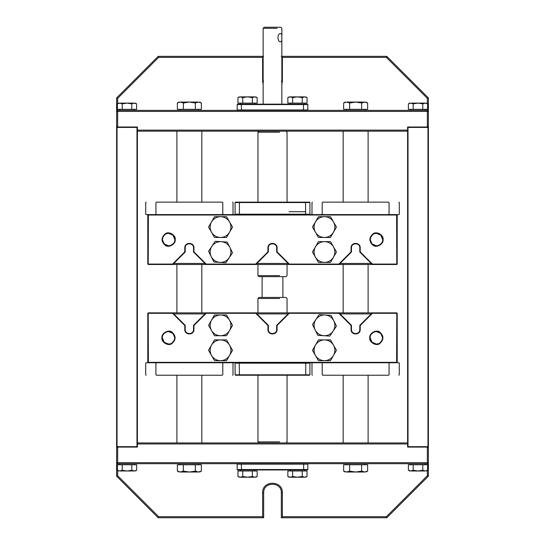 <?xml version="1.0" encoding="UTF-8"?>
<svg xmlns="http://www.w3.org/2000/svg" width="545" height="545" viewBox="0 0 545 545"><rect width="100%" height="100%" fill="white"/><g stroke="black" fill="none" stroke-linecap="round" stroke-linejoin="round"><path stroke-width="0.82" d="M427.341 470.39L427.341 475.751L386.378 516.708L282.371 516.708L282.371 492.809C282.916 480.077 262.084 480.077 262.629 492.809L262.629 516.708L158.622 516.708L117.659 475.751L117.659 470.39M117.659 464.749L117.659 463.713L427.341 463.713L427.341 464.749M427.341 109.347L427.341 110.383L428.377 111.425L427.341 111.425L427.341 110.383L117.659 110.383L117.659 111.425L116.623 111.425L116.623 125.977L117.659 127.012L116.623 127.428L116.623 446.668L117.039 446.668L117.039 447.084L116.623 446.668L116.623 448.126L117.659 447.084L137.401 447.084L137.401 443.964L407.599 443.964L407.599 442.928L137.401 442.928M116.623 448.126L116.623 462.671L117.659 462.671L117.659 463.713L116.623 462.671L116.623 476.18L158.186 517.75L263.664 517.75L263.664 492.809C263.18 481.419 281.82 481.419 281.336 492.809L281.336 517.75L386.814 517.75L386.378 516.708M117.659 475.751L116.623 476.18M282.371 516.708L281.336 517.75M427.341 475.751L428.377 476.18L428.377 462.671L427.341 463.713L427.341 462.671L428.377 462.671L428.377 446.668L427.961 447.084L428.377 446.668L428.377 127.428L427.961 127.012L407.599 127.012L407.599 447.084L427.341 447.084L428.377 448.126M386.814 517.75L428.377 476.18M262.629 516.708L263.664 517.75M158.622 516.708L158.186 517.75M427.961 447.084L427.341 447.084L427.341 462.671L117.659 462.671L117.659 447.084L117.039 447.084M138.444 442.928L137.401 443.964L137.401 130.132L137.401 131.168L406.556 131.168L407.599 130.132L137.401 130.132L137.401 127.012L117.659 127.012L117.659 111.425L427.341 111.425L427.341 127.012L428.377 125.977L428.377 97.916L386.814 56.346L281.336 56.346M408.014 127.012L407.599 127.428L408.014 127.012M407.599 446.668L408.014 447.084L407.599 446.668M427.961 127.012L428.377 127.428L428.377 125.977M408.014 127.428L427.961 127.428L427.961 446.668L408.014 446.668L408.014 127.428M116.623 125.977L116.623 127.428L117.039 127.012M117.039 446.668L117.039 127.428L136.986 127.428L136.986 127.012L137.401 127.428L136.986 127.428L136.986 446.668L137.401 446.668L136.986 447.084L136.986 446.668L117.039 446.668M117.659 103.714L117.659 98.345L116.623 97.916L116.623 111.425L117.659 110.383L117.659 109.347M117.659 98.345L158.622 57.389L262.629 57.389L262.629 81.287L263.146 84.448M281.854 84.448L282.371 81.287L282.371 57.389L386.378 57.389L427.341 98.345L427.341 103.714M427.341 98.345L428.377 97.916M406.556 131.168L407.599 131.168M263.664 56.346L158.186 56.346L158.622 57.389M262.629 57.389L263.146 56.864M158.186 56.346L116.623 97.916M282.371 57.389L281.854 56.864M386.378 57.389L386.814 56.346M176.893 442.928L176.893 375.232L164.427 375.232M176.893 312.878L176.893 264.488M176.893 202.141L176.893 131.168M343.166 442.928L343.166 375.232L330.692 375.232M343.166 312.878L343.166 264.488M343.166 202.141L343.166 131.168M241.496 110.383L241.326 104.565L307.83 104.565L307.414 104.15L237.586 104.15L237.17 104.565L241.326 104.565L241.496 104.15M303.504 110.383L303.504 104.15M307.414 110.383L307.83 109.967L307.83 104.565M237.586 110.383L237.17 109.967L307.83 109.967M237.17 104.565L237.17 109.967M241.496 469.947L241.326 464.129L303.674 464.129L303.674 469.531L237.17 469.531L237.586 469.947L307.414 469.947L307.83 469.531L303.674 469.531L303.504 469.947M237.586 463.713L237.17 464.129L241.326 464.129L241.496 463.713M237.17 464.129L237.17 469.531M307.83 469.531L307.83 464.129L303.674 464.129L303.504 463.713M307.414 463.713L307.83 464.129M410.787 470.989C409.315 470.989 409.315 470.989 410.787 470.989C409.315 470.989 409.315 470.989 410.787 470.989L413.185 470.246L417.988 470.989L410.787 470.989C409.315 470.989 409.315 470.989 410.787 470.989L408.389 470.246L409.677 470.989M119.811 470.989L122.216 470.246L127.012 470.989L119.811 470.989C118.34 470.989 118.34 470.989 119.811 470.989C118.34 470.989 118.34 470.989 119.811 470.989C118.34 470.989 118.34 470.989 119.811 470.989L117.413 470.246L118.701 470.989M131.815 470.246L134.213 470.989L127.012 470.989L131.815 470.246L131.815 464.749L136.611 464.749L136.611 470.246L135.323 470.989M134.213 470.989C135.685 470.989 135.685 470.989 134.213 470.989L136.611 470.246M122.216 470.246L122.216 464.749L117.413 464.749L117.413 470.246M122.216 464.749L131.815 464.749M134.165 463.713L134.165 464.749M422.784 470.246L425.189 470.989L417.988 470.989L422.784 470.246L422.784 464.749L427.587 464.749L427.587 470.246L426.299 470.989M425.189 470.989C426.66 470.989 426.66 470.989 425.189 470.989L427.587 470.246M413.185 470.246L413.185 464.749L408.389 464.749L408.389 470.246M413.185 464.749L422.784 464.749M425.134 463.713L425.134 464.749M346.634 472.024L349.638 471.098L355.633 472.024L346.634 472.024C344.801 472.024 344.801 472.024 346.634 472.024L343.636 471.098L345.244 472.024M361.635 471.098L364.632 472.024L355.633 472.024L361.635 471.098L361.635 464.749L367.637 464.749L367.637 471.098L366.029 472.024M364.632 472.024C366.472 472.024 366.472 472.024 364.632 472.024L367.637 471.098M349.638 471.098L349.638 464.749L343.636 464.749L343.636 471.098M349.638 464.749L361.635 464.749M364.864 463.713L364.864 464.749M180.368 472.024L183.365 471.098L189.367 472.024L180.368 472.024C178.528 472.024 178.528 472.024 180.368 472.024L177.363 471.098L178.971 472.024M195.362 471.098L198.366 472.024L189.367 472.024L195.362 471.098L195.362 464.749L201.364 464.749L201.364 471.098L199.756 472.024M198.366 472.024C200.199 472.024 200.199 472.024 198.366 472.024L201.364 471.098M183.365 471.098L183.365 464.749L177.363 464.749L177.363 471.098M183.365 464.749L195.362 464.749M198.591 463.713L198.591 464.749M134.213 103.114L131.815 103.857L127.012 103.114L134.213 103.114C135.685 103.114 135.685 103.114 134.213 103.114C135.685 103.114 135.685 103.114 134.213 103.114C135.685 103.114 135.685 103.114 134.213 103.114L136.611 103.857L135.323 103.114M122.216 103.857L119.811 103.114L127.012 103.114L122.216 103.857L122.216 109.347L117.413 109.347L117.413 103.857L118.701 103.114M119.811 103.114C118.34 103.114 118.34 103.114 119.811 103.114L117.413 103.857M131.815 103.857L131.815 109.347L136.611 109.347L136.611 103.857M131.815 109.347L122.216 109.347M119.866 110.383L119.866 109.347M425.189 103.114L422.784 103.857L417.988 103.114L425.189 103.114C426.66 103.114 426.66 103.114 425.189 103.114C426.66 103.114 426.66 103.114 425.189 103.114C426.66 103.114 426.66 103.114 425.189 103.114L427.587 103.857L426.299 103.114M413.185 103.857L410.787 103.114L417.988 103.114L413.185 103.857L413.185 109.347L408.389 109.347L408.389 103.857L409.677 103.114M410.787 103.114C409.315 103.114 409.315 103.114 410.787 103.114L408.389 103.857M422.784 103.857L422.784 109.347L427.587 109.347L427.587 103.857M422.784 109.347L413.185 109.347M410.835 110.383L410.835 109.347M198.366 102.072L195.362 102.998L189.367 102.072L198.366 102.072C200.199 102.072 200.199 102.072 198.366 102.072L201.364 102.998L199.756 102.072M183.365 102.998L180.368 102.072L189.367 102.072L183.365 102.998L183.365 109.347L177.363 109.347L177.363 102.998L178.971 102.072M180.368 102.072C178.528 102.072 178.528 102.072 180.368 102.072L177.363 102.998M195.362 102.998L195.362 109.347L201.364 109.347L201.364 102.998M195.362 109.347L183.365 109.347M180.136 110.383L180.136 109.347M364.632 102.072L361.635 102.998L355.633 102.072L364.632 102.072C366.472 102.072 366.472 102.072 364.632 102.072L367.637 102.998L366.029 102.072M349.638 102.998L346.634 102.072L355.633 102.072L349.638 102.998L349.638 109.347L343.636 109.347L343.636 102.998L345.244 102.072M346.634 102.072C344.801 102.072 344.801 102.072 346.634 102.072L343.636 102.998M361.635 102.998L361.635 109.347L367.637 109.347L367.637 102.998M361.635 109.347L349.638 109.347M346.409 110.383L346.409 109.347M254.76 96.874C256.232 96.874 256.232 96.874 254.76 96.874L252.362 97.616L247.559 96.874L254.76 96.874C256.232 96.874 256.232 96.874 254.76 96.874L257.158 97.616L255.871 96.874M304.641 96.874L302.243 97.616L297.441 96.874L304.641 96.874C306.113 96.874 306.113 96.874 304.641 96.874C306.113 96.874 306.113 96.874 304.641 96.874L307.039 97.616L305.752 96.874M292.638 97.616L290.24 96.874L297.441 96.874L292.638 97.616L292.638 103.114L287.842 103.114L287.842 97.616L289.129 96.874M290.24 96.874C288.768 96.874 288.768 96.874 290.24 96.874L287.842 97.616M302.243 97.616L302.243 103.114L307.039 103.114L307.039 97.616M302.243 103.114L292.638 103.114M290.294 104.15L290.294 103.114M242.757 97.616L240.359 96.874L247.559 96.874L242.757 97.616L242.757 103.114L237.961 103.114L237.961 97.616L239.248 96.874M240.359 96.874C238.887 96.874 238.887 96.874 240.359 96.874L237.961 97.616M252.362 97.616L252.362 103.114L257.158 103.114L257.158 97.616M252.362 103.114L242.757 103.114M240.406 104.15L240.406 103.114M290.24 477.222C288.768 477.222 288.768 477.222 290.24 477.222L292.638 476.48L297.441 477.222L290.24 477.222C288.768 477.222 288.768 477.222 290.24 477.222L287.842 476.48L289.129 477.222M240.359 477.222L242.757 476.48L247.559 477.222L240.359 477.222C238.887 477.222 238.887 477.222 240.359 477.222C238.887 477.222 238.887 477.222 240.359 477.222L237.961 476.48L239.248 477.222M252.362 476.48L254.76 477.222L247.559 477.222L252.362 476.48L252.362 470.989L257.158 470.989L257.158 476.48L255.871 477.222M254.76 477.222C256.232 477.222 256.232 477.222 254.76 477.222L257.158 476.48M242.757 476.48L242.757 470.989L237.961 470.989L237.961 476.48M242.757 470.989L252.362 470.989M254.706 469.947L254.706 470.989M302.243 476.48L304.641 477.222L297.441 477.222L302.243 476.48L302.243 470.989L307.039 470.989L307.039 476.48L305.752 477.222M304.641 477.222C306.113 477.222 306.113 477.222 304.641 477.222L307.039 476.48M292.638 476.48L292.638 470.989L287.842 470.989L287.842 476.48M292.638 470.989L302.243 470.989M304.594 469.947L304.594 470.989M173.773 313.92L204.954 313.92M256.913 313.92L288.087 313.92M340.046 313.92L371.227 313.92M372.433 313.293L372.262 312.878L148.213 312.878L148.213 313.293L172.567 313.293L184.789 325.522L184.789 329.507C184.544 335.4 194.19 335.4 193.938 329.507L193.938 325.522L206.167 313.293L255.7 313.293L267.929 325.522L267.929 329.507C267.677 335.4 277.323 335.4 277.071 329.507L277.071 325.522L289.3 313.293L338.833 313.293L351.062 325.522L351.062 329.507C350.81 335.4 360.456 335.4 360.211 329.507L360.211 325.522L372.433 313.293L396.787 313.293L396.617 362.343L148.383 362.343L148.213 313.293L147.797 313.293L148.213 312.878M171.695 343.221L170.626 343.711M170.312 343.806L168.582 344.052L164.174 342.226L162.349 337.818C161.599 333.656 168.466 329.691 171.695 332.416C175.674 336.02 175.674 339.617 171.695 343.221C168.466 345.946 161.599 341.981 162.349 337.818M167.444 331.687L168.582 331.585L172.99 333.411L174.816 337.818M379.538 343.221L378.87 343.554M378.441 343.718L376.418 344.052L372.01 342.226L370.184 337.818C369.435 333.656 376.309 329.691 379.538 332.416C383.517 336.02 383.517 339.617 379.538 343.221C376.309 345.946 369.435 341.981 370.184 337.818M375.287 331.687L376.418 331.585L380.826 333.411L382.651 337.818M161.926 337.818C161.129 342.26 168.46 346.491 171.907 343.582C176.151 339.739 176.151 335.897 171.907 332.062C168.46 329.146 161.129 333.383 161.926 337.818M369.769 337.818C368.972 342.26 376.302 346.491 379.742 343.582C383.987 339.739 383.987 335.897 379.742 332.062C376.302 329.146 368.972 333.383 369.769 337.818M277.071 325.522L276.656 325.351L276.656 329.507C276.887 334.868 268.113 334.868 268.344 329.507L268.344 325.351L255.871 312.878L255.7 313.293M289.3 313.293L289.129 312.878L276.656 325.351M338.833 313.293L339.01 312.878L351.477 325.351L351.062 325.522M360.211 325.522L359.795 325.351L359.795 329.507C360.02 334.868 351.253 334.868 351.477 329.507L351.477 325.351M396.787 312.878L397.203 313.293L396.787 312.878L372.262 312.878L359.795 325.351M396.787 362.173L397.203 362.343L397.203 313.293M396.617 362.343L396.787 362.759L397.203 362.343M148.383 362.343L148.213 362.759L398.865 362.759L399.281 363.174L399.281 374.817L398.865 375.232M148.213 362.173L147.797 362.343L148.213 362.759L146.135 362.759L145.719 363.174L145.719 374.817L146.135 375.232M147.797 313.293L147.797 362.343M172.567 313.293L172.738 312.878L185.205 325.351L184.789 325.522M193.938 325.522L193.523 325.351L193.523 329.507C193.748 334.868 184.98 334.868 185.205 329.507L185.205 325.351M206.167 313.293L205.99 312.878L193.523 325.351M267.929 325.522L268.344 325.351M388.524 362.759L389.069 363.174L389.069 374.817L388.524 375.232L322.749 375.232L322.204 374.817L322.204 363.174L322.749 362.759M388.524 375.232C402.06 375.232 402.06 375.232 388.524 375.232M322.749 375.232C309.213 375.232 309.213 375.232 322.749 375.232M222.251 362.759L222.796 363.174L222.796 374.817L222.251 375.232L156.476 375.232L155.931 374.817L155.931 363.174L156.476 362.759M222.251 375.232C235.787 375.232 235.787 375.232 222.251 375.232M156.476 375.232C142.94 375.232 142.94 375.232 156.476 375.232M211.542 320.153L214.539 314.956L220.541 314.956C216.624 315.099 213.62 316.829 211.542 320.153C209.702 323.614 209.702 327.082 211.542 330.543L208.537 325.351L211.542 320.153M226.543 314.956L229.54 320.153C227.456 316.829 224.458 315.099 220.541 314.956L226.543 314.956M232.538 325.351L229.54 330.543C231.38 327.082 231.38 323.614 229.54 320.153L232.538 325.351M220.541 335.74L214.539 335.74L211.542 330.543C213.62 333.867 216.624 335.597 220.541 335.74C224.458 335.597 227.456 333.867 229.54 330.543L226.543 335.74L220.541 335.74M315.46 345.094L318.457 339.896L324.459 339.896C320.542 340.039 317.544 341.769 315.46 345.094C313.62 348.555 313.62 352.022 315.46 355.483L312.462 350.292L315.46 345.094M330.461 339.896L333.458 345.094C331.38 341.769 328.376 340.039 324.459 339.896L330.461 339.896M336.463 350.292L333.458 355.483C335.298 352.022 335.298 348.555 333.458 345.094L336.463 350.292M324.459 360.681L318.457 360.681L315.46 355.483C317.544 358.808 320.542 360.538 324.459 360.681C328.376 360.538 331.38 358.808 333.458 355.483L330.461 360.681L324.459 360.681M325.113 314.976L331.101 315.357L333.772 320.733C331.905 317.285 329.017 315.364 325.113 314.976C321.196 314.867 318.089 316.407 315.807 319.595L319.125 314.601L325.113 314.976M336.435 326.108L333.111 331.101C335.168 327.763 335.386 324.302 333.772 320.733L336.435 326.108M329.793 336.102L323.805 335.72C327.722 335.829 330.829 334.289 333.111 331.101L329.793 336.102M315.153 329.963L312.483 324.588L315.807 319.595C313.757 322.933 313.532 326.394 315.153 329.963C317.02 333.417 319.901 335.332 323.805 335.72L317.817 335.339L315.153 329.963M211.542 345.094L214.539 339.896L220.541 339.896C216.624 340.039 213.62 341.769 211.542 345.094C209.702 348.555 209.702 352.022 211.542 355.483L208.537 350.292L211.542 345.094M226.543 339.896L229.54 345.094C227.456 341.769 224.458 340.039 220.541 339.896L226.543 339.896M232.538 350.292L229.54 355.483C231.38 352.022 231.38 348.555 229.54 345.094L232.538 350.292M220.541 360.681L214.539 360.681L211.542 355.483C213.62 358.808 216.624 360.538 220.541 360.681C224.458 360.538 227.456 358.808 229.54 355.483L226.543 360.681L220.541 360.681M371.227 263.453L340.046 263.453M288.087 263.453L256.913 263.453M204.954 263.453L173.773 263.453M172.567 264.073L172.738 264.488L396.787 264.488L396.787 264.073L372.433 264.073L360.211 251.845L360.211 247.859C360.456 241.966 350.81 241.966 351.062 247.859L351.062 251.845L338.833 264.073L289.3 264.073L277.071 251.845L277.071 247.859C277.323 241.966 267.677 241.966 267.929 247.859L267.929 251.845L255.7 264.073L206.167 264.073L193.938 251.845L193.938 247.859C194.19 241.966 184.544 241.966 184.789 247.859L184.789 251.845L172.567 264.073L148.213 264.073L148.383 215.023L396.617 215.023L396.787 264.073L397.203 264.073L396.787 264.488M373.305 234.152L374.374 233.662M374.401 233.648L376.418 233.315L380.826 235.14L382.651 239.548C383.401 243.71 376.534 247.675 373.305 244.95C369.326 241.346 369.326 237.749 373.305 234.152C376.534 231.421 383.401 235.386 382.651 239.548M377.556 245.679L376.418 245.781L372.01 243.956L370.184 239.548M165.462 234.152L166.532 233.662M166.559 233.648L168.582 233.315L172.99 235.14L174.816 239.548C175.565 243.71 168.691 247.675 165.462 244.95C161.483 241.346 161.483 237.749 165.462 234.152C168.691 231.421 175.565 235.386 174.816 239.548M169.713 245.679L168.582 245.781L164.174 243.956L162.349 239.548M383.074 239.548C383.871 235.113 376.541 230.876 373.093 233.791C368.849 237.627 368.849 241.469 373.093 245.311C376.541 248.22 383.871 243.99 383.074 239.548M175.231 239.548C176.028 235.113 168.698 230.876 165.258 233.791C161.013 237.627 161.013 241.469 165.258 245.311C168.698 248.22 176.028 243.99 175.231 239.548M267.929 251.845L268.344 252.022L268.344 247.859C268.113 242.505 276.887 242.505 276.656 247.859L276.656 252.022L289.129 264.488L289.3 264.073M255.7 264.073L255.871 264.488L268.344 252.022M206.167 264.073L205.99 264.488L193.523 252.022L193.938 251.845M184.789 251.845L185.205 252.022L185.205 247.859C184.98 242.505 193.748 242.505 193.523 247.859L193.523 252.022M148.213 264.488L147.797 264.073L148.213 264.488L172.738 264.488L185.205 252.022M148.213 215.193L147.797 215.023L147.797 264.073M148.383 215.023L148.213 214.607L147.797 215.023M396.617 215.023L396.787 214.607L146.135 214.607L145.719 214.192L145.719 202.556L146.135 202.141M396.787 215.193L397.203 215.023L396.787 214.607L398.865 214.607L399.281 214.192L399.281 202.556L398.865 202.141M397.203 264.073L397.203 215.023M372.433 264.073L372.262 264.488L359.795 252.022L360.211 251.845M351.062 251.845L351.477 252.022L351.477 247.859C351.253 242.505 360.02 242.505 359.795 247.859L359.795 252.022M338.833 264.073L339.01 264.488L351.477 252.022M277.071 251.845L276.656 252.022M214.308 202.141L201.834 202.141L201.834 131.168M156.476 214.607L155.931 214.192L155.931 202.556L156.476 202.141L222.251 202.141L222.796 202.556L222.796 214.192L222.251 214.607M156.476 202.141C142.94 202.141 142.94 202.141 156.476 202.141M222.251 202.141C235.787 202.141 235.787 202.141 222.251 202.141M380.574 202.141L368.107 202.141L368.107 131.168M322.749 214.607L322.204 214.192L322.204 202.556L322.749 202.141L388.524 202.141L389.069 202.556L389.069 214.192L388.524 214.607M322.749 202.141C309.213 202.141 309.213 202.141 322.749 202.141M388.524 202.141C402.06 202.141 402.06 202.141 388.524 202.141M333.458 257.213L330.461 262.411L324.459 262.411C328.376 262.268 331.38 260.537 333.458 257.213C335.298 253.752 335.298 250.284 333.458 246.824L336.463 252.022L333.458 257.213M318.457 262.411L315.46 257.213C317.544 260.537 320.542 262.268 324.459 262.411L318.457 262.411M312.462 252.022L315.46 246.824C313.62 250.284 313.62 253.752 315.46 257.213L312.462 252.022M324.459 241.626L330.461 241.626L333.458 246.824C331.38 243.499 328.376 241.769 324.459 241.626C320.542 241.769 317.544 243.499 315.46 246.824L318.457 241.626L324.459 241.626M229.54 232.272L226.543 237.47L220.541 237.47C224.458 237.327 227.456 235.597 229.54 232.272C231.38 228.811 231.38 225.344 229.54 221.883L232.538 227.081L229.54 232.272M214.539 237.47L211.542 232.272C213.62 235.597 216.624 237.327 220.541 237.47L214.539 237.47M208.537 227.081L211.542 221.883C209.702 225.344 209.702 228.811 211.542 232.272L208.537 227.081M220.541 216.685L226.543 216.685L229.54 221.883C227.456 218.559 224.458 216.828 220.541 216.685C216.624 216.828 213.62 218.559 211.542 221.883L214.539 216.685L220.541 216.685M219.887 262.39L213.899 262.009L211.228 256.634C213.095 260.088 215.984 262.002 219.887 262.39C223.804 262.499 226.911 260.96 229.193 257.771L225.875 262.772L219.887 262.39M208.565 251.259L211.889 246.265C209.832 249.61 209.614 253.064 211.228 256.634L208.565 251.259M215.207 241.272L221.195 241.646C217.278 241.544 214.171 243.077 211.889 246.265L215.207 241.272M229.847 247.403L232.517 252.778L229.193 257.771C231.244 254.433 231.468 250.972 229.847 247.403C227.98 243.956 225.099 242.034 221.195 241.646L227.183 242.028L229.847 247.403M333.458 232.272L330.461 237.47L324.459 237.47C328.376 237.327 331.38 235.597 333.458 232.272C335.298 228.811 335.298 225.344 333.458 221.883L336.463 227.081L333.458 232.272M318.457 237.47L315.46 232.272C317.544 235.597 320.542 237.327 324.459 237.47L318.457 237.47M312.462 227.081L315.46 221.883C313.62 225.344 313.62 228.811 315.46 232.272L312.462 227.081M324.459 216.685L330.461 216.685L333.458 221.883C331.38 218.559 328.376 216.828 324.459 216.685C320.542 216.828 317.544 218.559 315.46 221.883L318.457 216.685L324.459 216.685M258.991 131.168L257.949 132.21L279.626 132.21M279.626 275.62L257.949 275.62L257.949 264.488M257.949 312.878L257.949 298.483L279.626 298.483M287.052 312.878L287.052 298.483L286.009 297.441L258.991 297.441L257.949 298.483M279.626 441.886L257.949 441.886L257.949 375.232M257.949 275.62L258.991 276.656L286.009 276.656L287.052 275.62L287.052 264.488M281.84 37.639C282.017 40.166 281.622 41.549 280.655 41.802C277.119 42.054 277.119 33.231 280.655 33.483C281.622 33.729 282.017 35.118 281.84 37.639M281.854 104.15L281.854 28.292L280.811 27.25L264.189 27.25L263.146 28.292L277.078 28.292M309.914 202.556L309.499 202.141L235.501 202.141L235.086 202.556L309.914 202.556L309.914 214.192L309.499 214.607M289.129 211.698L305.752 211.698M309.914 214.192L235.086 214.192L235.501 214.607M305.582 202.141L305.582 214.607M239.418 202.141L239.418 214.607M235.086 202.556L235.086 214.192M239.418 362.759L239.248 363.174L305.752 363.174L305.752 374.817L235.086 374.817L235.501 375.232L309.499 375.232L309.914 374.817L309.914 363.174L309.499 362.759M239.418 375.232L239.248 363.174L235.086 363.174L235.501 362.759M309.914 363.174L305.752 363.174L305.582 362.759M309.914 374.817L305.752 374.817L305.582 375.232M235.086 363.174L235.086 374.817M282.371 492.809L281.336 492.809M262.629 492.809L263.664 492.809M262.629 81.287L263.664 81.287M282.371 81.287L281.336 81.287M276.656 329.507L277.071 329.507M359.795 329.507L360.211 329.507M193.523 329.507L193.938 329.507M185.205 329.507L184.789 329.507M351.477 329.507L351.062 329.507M268.344 329.507L267.929 329.507M389.069 363.174C402.442 363.174 402.442 363.174 389.069 363.174M322.204 363.174C308.831 363.174 308.831 363.174 322.204 363.174M389.069 374.817C402.442 374.817 402.442 374.817 389.069 374.817M322.204 374.817C308.831 374.817 308.831 374.817 322.204 374.817M222.796 363.174C236.169 363.174 236.169 363.174 222.796 363.174M155.931 363.174C142.558 363.174 142.558 363.174 155.931 363.174M222.796 374.817C236.169 374.817 236.169 374.817 222.796 374.817M155.931 374.817C142.558 374.817 142.558 374.817 155.931 374.817M268.344 247.859L267.929 247.859M185.205 247.859L184.789 247.859M351.477 247.859L351.062 247.859M359.795 247.859L360.211 247.859M193.523 247.859L193.938 247.859M276.656 247.859L277.071 247.859M155.931 214.192C142.558 214.192 142.558 214.192 155.931 214.192M222.796 214.192C236.169 214.192 236.169 214.192 222.796 214.192M155.931 202.556C142.558 202.556 142.558 202.556 155.931 202.556M222.796 202.556C236.169 202.556 236.169 202.556 222.796 202.556M322.204 214.192C308.831 214.192 308.831 214.192 322.204 214.192M389.069 214.192C402.442 214.192 402.442 214.192 389.069 214.192M322.204 202.556C308.831 202.556 308.831 202.556 322.204 202.556M389.069 202.556C402.442 202.556 402.442 202.556 389.069 202.556M201.834 442.928L201.834 375.232M201.834 312.878L201.834 264.488M368.107 442.928L368.107 375.232M368.107 312.878L368.107 264.488M119.866 463.713L119.866 464.749M410.835 463.713L410.835 464.749M346.409 463.713L346.409 464.749M180.136 463.713L180.136 464.749M134.165 110.383L134.165 109.347M425.134 110.383L425.134 109.347M198.591 110.383L198.591 109.347M364.864 110.383L364.864 109.347M304.594 104.15L304.594 103.114M254.706 104.15L254.706 103.114M240.406 469.947L240.406 470.989M290.294 469.947L290.294 470.989M312.408 375.232L311.992 374.817L311.992 363.174L312.408 362.759M232.592 375.232L233.008 374.817L233.008 363.174L232.592 362.759M232.592 202.141L233.008 202.556L233.008 214.192L232.592 214.607M312.408 202.141L311.992 202.556L311.992 214.192L312.408 214.607M287.052 202.141L287.052 132.21L286.009 131.168M257.949 132.21L257.949 202.141M286.009 442.928L287.052 441.886L287.052 375.232M258.991 442.928L257.949 441.886M263.146 28.292L263.146 104.15M262.111 297.441L262.111 276.656M282.889 297.441L282.889 276.656"/></g></svg>
